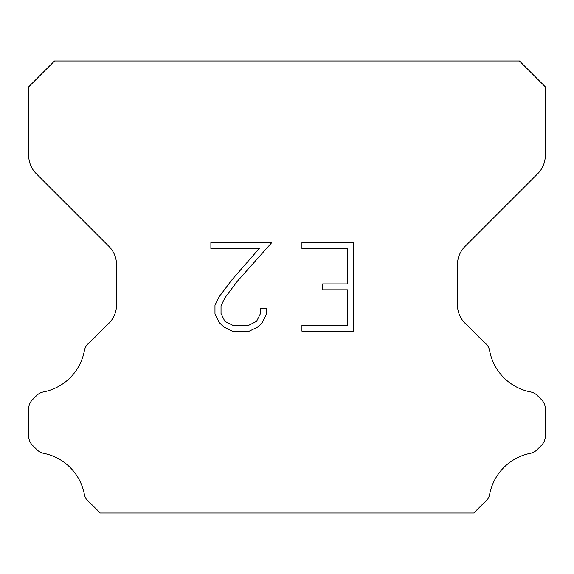 <?xml version="1.0" encoding="UTF-8"?>
<svg xmlns="http://www.w3.org/2000/svg" width="574" height="574" viewBox="0 0 574 574"><rect width="100%" height="100%" fill="white"/><g stroke="black" fill="none" stroke-linecap="round" stroke-linejoin="round"><path stroke-width="0.86" d="M347.435 325.257L347.435 289.82L322.631 289.82L322.631 283.915L347.435 283.915L347.435 248.47L301.924 248.47L301.924 242.565L353.34 242.565L353.34 331.162L301.924 331.162L301.924 325.257L347.435 325.257M266.487 308.697L266.487 314.014L262.275 322.66L257.891 326.958L249.238 331.162L232.219 331.162L223.63 326.893L219.246 322.566L214.977 313.921L214.977 305.153L219.246 296.672L231.76 280.012L259.276 248.47L210.88 248.47L210.88 242.565L271.789 242.565L237.299 281.317L225.015 297.691L221.033 305.77L221.033 313.548L224.893 321.34L232.743 325.257L248.779 325.257L256.564 321.325L260.488 313.548L260.488 308.697L266.487 308.697M519.47 60.988L54.53 60.988L28.7 86.818L28.7 155.432A25.83 25.83 0 0 0 36.262 173.7L108.96 246.389A25.83 25.83 0 0 1 116.522 264.657L116.522 304.952A25.83 25.83 0 0 1 108.96 323.219L89.91 342.262A12.915 12.915 0 0 0 84.313 350.994A51.66 51.66 0 0 1 43.38 391.934A12.915 12.915 0 0 0 36.693 395.486L32.481 399.691A12.915 12.915 0 0 0 28.7 408.824L28.7 436.132A12.915 12.915 0 0 0 32.481 445.266L37.001 449.786A12.915 12.915 0 0 0 43.631 453.324A51.66 51.66 0 0 1 84.285 493.977A12.915 12.915 0 0 0 89.853 502.63L100.228 513.013L473.772 513.013L484.147 502.63A12.915 12.915 0 0 0 489.715 493.977A51.66 51.66 0 0 1 530.369 453.324A12.915 12.915 0 0 0 536.999 449.786L541.519 445.266A12.915 12.915 0 0 0 545.3 436.132L545.3 408.824A12.915 12.915 0 0 0 541.519 399.691L537.307 395.486A12.915 12.915 0 0 0 530.62 391.934A51.66 51.66 0 0 1 489.687 350.994A12.915 12.915 0 0 0 484.09 342.262L465.04 323.219A25.83 25.83 0 0 1 457.478 304.952L457.478 264.657A25.83 25.83 0 0 1 465.04 246.389L537.738 173.7A25.83 25.83 0 0 0 545.3 155.432L545.3 86.818L519.47 60.988"/></g></svg>
